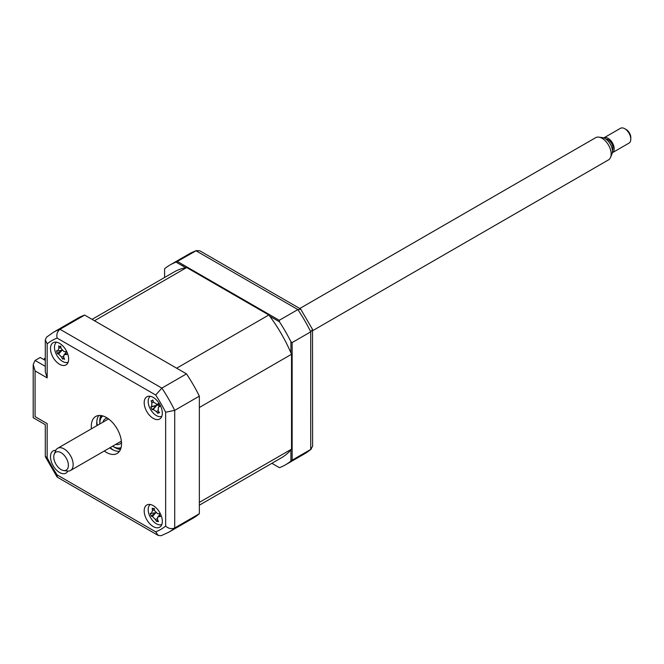 <?xml version="1.0" encoding="UTF-8"?>
<svg xmlns="http://www.w3.org/2000/svg" width="664" height="664" viewBox="0 0 664 664"><rect width="100%" height="100%" fill="white"/><g stroke="black" fill="none" stroke-linecap="round" stroke-linejoin="round"><path stroke-width="1" d="M290.923 352.858L290.923 341.711L292.135 342.574L292.135 460.16L290.923 461.024L290.923 449.877M279.419 467.672L271.875 463.314L279.419 467.672A115.412 66.632 -120 0 0 285.462 464.841A115.412 66.632 -120 0 0 290.923 461.024M292.135 460.16L310.727 449.428L312.603 446.274L312.512 329.385L300.609 308.984L199.706 250.735L196.038 250.784A115.412 66.632 -120 0 0 189.248 253.872L170.059 264.953A115.412 66.632 -120 0 0 164.589 268.771L164.589 277.486M170.059 264.953A115.412 66.632 -120 0 1 176.093 262.131L196.038 250.784L297.87 309.573L279.278 320.305L279.419 321.783A115.412 66.632 -120 0 1 290.923 341.711M176.234 262.214L177.446 261.516L279.278 320.305M189.381 268.405L189.381 269.103M292.135 342.574L310.727 331.842L312.512 329.385M285.462 464.841L304.651 453.761A115.412 66.632 -120 0 0 310.727 449.428L310.727 331.842A115.412 66.632 -120 0 0 297.87 309.573L300.892 309.258M176.093 262.131L185.746 267.7M269.767 316.213L279.419 321.783M153.251 526.569A12.823 7.404 -120 0 0 159.667 527.208A12.823 7.404 -120 0 0 161.634 516.932A12.823 7.404 -120 0 0 153.251 505.636A12.823 7.404 -120 0 0 146.844 504.997A12.823 7.404 -120 0 0 144.876 515.272A12.823 7.404 -120 0 0 153.251 526.569M153.251 418.378A12.823 7.404 -120 0 0 159.667 419.017A12.823 7.404 -120 0 0 161.634 408.742A12.823 7.404 -120 0 0 153.251 397.437A12.823 7.404 -120 0 0 146.844 396.806A12.823 7.404 -120 0 0 144.876 407.082A12.823 7.404 -120 0 0 153.251 418.378M59.561 364.287A12.823 7.404 -120 0 0 65.968 364.918A12.823 7.404 -120 0 0 67.935 354.642A12.823 7.404 -120 0 0 59.561 343.346A12.823 7.404 -120 0 0 53.145 342.715A12.823 7.404 -120 0 0 51.186 352.991A12.823 7.404 -120 0 0 59.561 364.287M55.826 450.308A12.823 7.404 -120 0 0 53.145 450.906A12.823 7.404 -120 0 0 51.186 461.181A12.823 7.404 -120 0 0 59.561 472.477A12.823 7.404 -120 0 0 65.968 473.117A12.823 7.404 -120 0 0 67.828 471.083M104.273 450.997A21.372 12.342 -120 0 0 106.406 452.408A21.372 12.342 -120 0 0 117.096 453.471A21.372 12.342 -120 0 0 120.367 436.339A21.372 12.342 -120 0 0 106.406 417.507A21.372 12.342 -120 0 0 95.724 416.452A21.372 12.342 -120 0 0 91.449 428.786M109.709 447.86A21.372 12.342 -120 0 0 111.851 449.271A21.372 12.342 -120 0 0 119.462 451.288M98.795 415.49A21.372 12.342 -120 0 0 96.886 425.649M157.351 520.377A12.823 7.404 -120 0 0 158.356 521.265M47.169 377.899L45.293 371.583L45.293 339.885L46.521 337.188L53.236 332.398L77.871 318.172A115.412 66.632 60 0 1 84.66 315.085L186.493 373.873A115.412 66.632 60 0 1 199.349 396.142L199.349 513.729L174.715 527.955C171.578 529.266 168.548 528.644 165.643 526.087L165.643 412.228A108.996 62.931 -120 0 0 155.708 395.022L57.104 338.092A108.996 62.931 -120 0 0 47.169 343.827L47.169 377.899L35.076 370.919L33.2 364.602L35.076 360.444L45.293 366.345M35.076 370.919L35.076 416.635C32.636 418.046 32.636 418.046 35.076 416.635L47.169 423.615C44.72 425.026 44.72 425.026 47.169 423.615L47.169 457.687A108.996 62.931 -120 0 0 57.104 474.901L155.708 531.831L158.181 535.425L161.136 535.707L168.648 532.287A115.412 66.632 60 0 0 174.715 527.955L174.715 410.369L165.643 412.228M186.493 373.873L161.858 388.1L155.708 395.022M199.349 396.142L174.715 410.369A115.412 66.632 60 0 0 161.858 388.1L60.026 329.303C57.32 331.369 56.349 334.299 57.104 338.092M199.349 513.729A115.412 66.632 60 0 1 193.274 518.069L168.648 532.287M47.169 457.687L45.293 456.392L45.293 424.703L33.2 417.722L33.2 364.602M57.104 474.901L57.287 477.175L158.181 535.425M84.66 315.085L60.026 329.303A115.412 66.632 60 0 0 53.236 332.398M45.293 360.411L40.214 357.481L35.076 360.444M45.293 339.885L47.169 343.827M96.803 421.466A25.647 14.807 -120 0 0 97.351 425.383M110.174 447.594A25.647 14.807 -120 0 0 113.287 450.018M186.667 267.534L94.487 320.762L176.657 368.205L268.845 314.977L186.667 267.534A107.286 61.943 -120 0 0 174.117 271.983L92.064 319.359M199.349 505.188L281.403 457.811A107.286 61.943 -120 0 0 291.529 449.163L199.349 502.382L199.349 407.497L291.529 354.277A107.286 61.943 -120 0 0 268.845 314.977M291.529 449.163L291.529 354.277M44.446 359.921L44.446 358.527L45.293 358.045M45.293 359.017L44.446 358.527M159.418 406.053L158.389 407.239L158.173 410.817A29.199 18.218 64.7 0 0 159.551 412.751L158.314 412.626L157.924 413.448A29.199 27.514 -109 0 1 156.397 411.58L153.201 409.489A29.199 6.167 138.9 0 1 152.214 409.721L150.794 407.015A29.199 3.129 -14.7 0 1 151.649 406.542L151.857 402.973A29.199 27.514 -109 0 1 151.168 400.649L151.99 400.965L152.795 399.944A29.199 18.218 64.7 0 0 153.633 402.21L156.837 404.301A29.199 3.129 -14.7 0 1 158.505 403.679L158.754 405.248L159.924 406.376A29.199 6.167 138.9 0 1 158.389 407.239L159.318 405.97M158.314 412.626L157.924 413.448M150.296 396.308A11.537 6.665 -120 0 0 150.197 408.792A11.537 6.665 -120 0 0 161.825 416.27M158.464 404.036L156.53 404.384L158.464 403.994M158.132 404.094A5.038 2.905 60 0 1 157.625 405.115A5.038 2.905 60 0 1 158.845 405.405M157.625 405.115L151.649 406.542M153.201 409.489L156.538 405.646L150.794 407.015M156.447 405.687L152.214 409.721M112.581 446.2A18.376 10.616 -120 0 0 112.755 446.299A18.376 10.616 -120 0 0 121.072 447.627M113.361 446.648L112.755 446.299L113.361 446.648A19.231 11.105 60 0 0 120.865 448.374M102.92 422.163A14.533 8.391 60 0 1 105.485 418.71A14.533 8.391 60 0 1 107.344 418.079M121.487 442.589A14.533 8.391 60 0 1 120.018 443.884A14.533 8.391 60 0 1 115.743 444.374M102.771 415.921A18.376 10.616 -120 0 0 99.758 423.79A18.376 10.616 -120 0 0 99.758 423.989M99.758 423.79L99.758 423.092A19.231 11.105 60 0 1 102.015 415.73M153.251 508.914L154.181 508.317A29.199 16.874 83.9 0 0 154.637 510.682L157.65 513.695A29.199 3.237 -5.3 0 0 159.551 513.687L159.476 515.139L160.464 516.476A29.199 12.525 147.8 0 1 158.638 516.733L157.592 517.256L157.534 519.58A29.199 16.874 83.9 0 0 158.497 521.539L156.538 521.464A29.199 26.17 -71.9 0 1 155.401 519.489L152.388 516.476A29.199 12.525 147.8 0 1 151.168 516.086L150.255 513.297A29.199 3.237 -5.3 0 0 151.392 513.43L152.496 510.591A29.199 26.17 -71.9 0 1 152.222 508.234L154.255 508.757M150.296 504.499A11.537 6.665 -120 0 0 148.935 514.011A11.537 6.665 -120 0 0 161.825 524.46M151.392 513.43L155.658 512.699M157.717 519.978L156.779 521.107M155.891 512.575L151.168 516.086M60.905 347.388L58.913 348.251A29.199 25.813 -67.9 0 1 58.706 345.902L59.743 346.649L60.706 346.102A29.199 16.517 86.6 0 0 61.096 348.476L64.059 351.605A29.199 4.142 -3.7 0 0 65.985 351.688L65.86 353.115L66.815 354.468A29.199 13.438 149.2 0 1 64.956 354.634L63.819 355.149L63.727 357.348A29.199 16.517 86.6 0 0 64.624 359.299L63.321 358.709L62.623 359.099A29.199 25.813 -67.9 0 1 61.544 357.124L58.59 353.995A29.199 13.438 149.2 0 1 57.336 353.522L56.515 350.733A29.199 4.142 -3.7 0 0 57.685 350.966L57.992 350.966M56.606 342.209A11.537 6.665 -120 0 0 55.967 353.597A11.537 6.665 -120 0 0 65.761 362.544A11.537 6.665 -120 0 0 68.135 362.179M62.134 350.094L57.336 353.522M57.685 350.966L58.913 348.251M63.844 357.622L62.731 358.892M63.321 358.709L62.623 359.099M67.628 468.684A10.358 5.976 -120 0 0 64.325 455.446A10.358 5.976 -120 0 0 54.514 453.587A10.358 5.976 -120 0 0 54.232 454.168A10.358 5.976 -120 0 0 55.892 464.119A10.358 5.976 -120 0 0 63.686 470.544A10.358 5.976 -120 0 0 67.628 468.684M54.232 454.168L55.627 450.765A12.823 7.404 60 0 1 55.975 450.043A12.823 7.404 60 0 1 57.685 448.283A12.823 7.404 60 0 1 69.388 453.944A12.823 7.404 60 0 1 72.21 468.734A12.823 7.404 60 0 1 70.508 470.494A12.823 7.404 60 0 1 67.33 471.042L63.686 470.544M312.603 330.722L608.498 159.883A12.823 7.404 -120 0 0 610.208 158.132A12.823 7.404 -120 0 0 610.556 157.41A12.823 7.404 -120 0 0 608.498 145.076A12.823 7.404 -120 0 0 598.853 137.133A12.823 7.404 -120 0 0 595.674 137.672L299.779 308.511M598.853 137.133L602.497 137.631A10.358 5.976 60 0 1 610.291 144.047A10.358 5.976 60 0 1 611.951 154.006L610.556 157.41M605.85 139.05A6.839 3.951 60 0 1 611.494 143.225A6.839 3.951 60 0 1 612.465 150.28A6.839 3.951 60 0 1 612.391 150.388M612.407 152.695L629.032 143.1A8.549 4.939 -120 0 0 630.169 141.922A8.549 4.939 -120 0 0 630.8 139.183A8.549 4.939 -120 0 0 624.758 128.716A8.549 4.939 -120 0 0 620.483 128.293L603.858 137.888A8.549 4.939 60 0 1 611.66 141.664A8.549 4.939 60 0 1 613.544 151.525A8.549 4.939 60 0 1 612.407 152.695A8.549 4.939 60 0 1 612.308 152.753M624.758 128.716L626.268 129.588A6.408 3.702 60 0 1 630.8 137.44L630.8 139.183M183.181 264.82L183.181 266.214M155.708 531.831A108.996 62.931 -120 0 0 165.643 526.087M120.45 449.511A21.372 12.342 60 0 1 114.872 447.519A21.372 12.342 60 0 1 114.092 447.055M99.774 422.254A21.372 12.342 60 0 1 100.828 415.523M153.567 402.035L151.857 402.973M158.073 410.659L156.397 411.58M159.684 515.604L158.638 516.733M157.26 518.65L155.401 519.489M155.774 512.824L152.388 516.476M154.438 509.72L152.496 510.591M61.976 350.401L58.59 353.995M63.478 356.286L61.544 357.124M66.018 353.505L64.956 354.634M192.494 270.895L193.1 270.547M311.374 448.972L304.651 453.761M196.76 250.452L189.248 253.872M203.176 277.071L203.782 276.722M45.376 456.774L57.004 476.901M158.073 412.8L158.887 411.838M151.99 400.965L153.085 400.765M157.592 517.256L159.451 515.056M58.017 350.957L61.868 350.26M63.819 355.149L65.794 352.816M108.547 418.918L57.685 448.283M121.371 441.128L70.508 470.494"/></g></svg>
